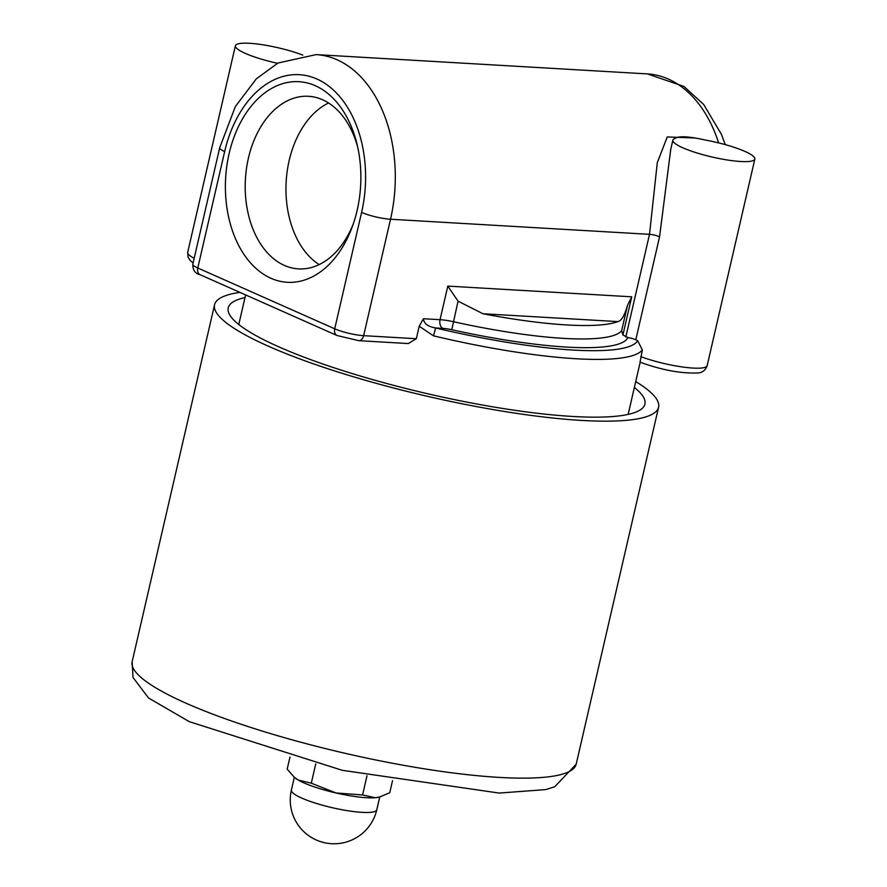 <?xml version="1.0" encoding="UTF-8"?>
<svg xmlns="http://www.w3.org/2000/svg" width="887" height="887" viewBox="0 0 887 887"><rect width="100%" height="100%" fill="white"/><g stroke="black" fill="none" stroke-linecap="round" stroke-linejoin="round"><path stroke-width="1.33" d="M635.724 381.576A227.848 41.345 -167 0 1 658.586 407.244A227.848 41.345 -167 0 1 581.728 420.438A227.848 41.345 -167 0 1 339.843 372.595A227.848 41.345 -167 0 1 214.565 304.729A227.848 41.345 -167 0 1 239.978 292.411M353.192 224.178A86.438 58.176 93.3 0 1 298.453 268.883A86.438 58.176 93.3 0 1 248.415 158.141A86.438 58.176 93.3 0 1 308.51 96.295A86.438 58.176 93.3 0 1 357.683 147.054M229.123 153.573A100.464 67.612 -86.7 0 0 265.246 275.314A100.464 67.612 -86.7 0 0 352.128 227.161A100.464 67.612 -86.7 0 0 356.973 143.971A100.464 67.612 -86.7 0 0 292.887 81.748A100.464 67.612 -86.7 0 0 229.123 153.573M319.154 264.581A86.438 58.176 93.3 0 1 289.173 160.514A86.438 58.176 93.3 0 1 328.578 102.97M419.218 326.239L433.521 335.851L435.617 327.957C427.966 326.649 423.908 323.567 423.421 318.721L419.218 326.239L416.325 338.723L408.286 343.557L358.78 340.675A7.007 4.723 93.3 0 0 363.648 335.663L390.524 219.244A21.033 3.814 -167 0 1 361.597 212.392L334.721 328.8L197.779 268.007L224.655 151.588A107.471 72.335 93.3 0 1 316.903 79.01A107.471 72.335 93.3 0 1 361.597 212.392M622.907 334.964L631.721 296.812L627.519 305.283L621.643 330.707L622.907 334.964L627.808 337.548A7.007 1.275 13 0 1 635.791 339.788A42.066 7.628 13 0 0 637.686 340.686L642.343 349.944L640.104 361.963M637.686 340.686A192.789 34.981 -167 0 1 435.617 327.957L442.968 328.39A14.026 2.539 -167 0 1 451.805 329.72L458.047 301.159L447.802 286.102L440.052 319.686L423.421 318.721M458.047 301.159L482.949 313.743A175.271 31.799 13 0 0 617.951 321.604C621.454 320.817 624.636 315.373 627.519 305.283M675.229 138.361C678.899 135.789 689.121 136.387 705.886 140.146A42.066 7.628 13 0 1 754.848 159.061A42.066 7.628 13 0 1 712.139 157.032A42.066 7.628 13 0 1 672.878 140.135A42.066 7.628 13 0 1 675.229 138.361M694.443 137.984L667.246 136.942L657.289 162.709L649.517 234.334L625.812 337.038M635.791 339.788L659.562 236.807L670.749 149.338M302.811 55.105A42.066 7.628 13 0 0 259.869 44.35A42.066 7.628 13 0 0 235.399 45.736A42.066 7.628 13 0 0 277.52 63.276M634.371 387.475A213.822 38.795 -167 0 1 644.916 404.084A213.822 38.795 -167 0 1 572.802 416.469A213.822 38.795 -167 0 1 345.797 371.575A213.822 38.795 -167 0 1 228.225 307.889A213.822 38.795 -167 0 1 245 297.577M311.293 783.188L336.029 792.967A45.57 8.271 -167 0 1 298.331 780.083L311.293 783.188L315.739 763.895M298.331 780.083A45.57 8.271 -167 0 1 294.894 777.699L298.331 780.083M289.994 756.999L287.177 769.173L294.107 777.001M362.572 794.952L375.256 797.735A45.57 8.271 -167 0 1 336.029 792.967L362.572 794.952L367.018 775.715M379.924 796.892L379.048 797.125A45.57 8.271 -167 0 1 375.256 797.735L379.924 796.892L389.748 792.712L392.531 780.671M658.586 407.244L576.173 764.217A227.848 41.345 -167 0 1 499.314 777.411A227.848 41.345 -167 0 1 257.43 729.569A227.848 41.345 -167 0 1 132.152 661.713L214.565 304.729M433.521 335.851A199.808 36.256 13 0 0 576.273 358.758A199.808 36.256 13 0 0 642.343 349.944M631.721 296.812L447.802 286.102M659.562 236.807A7.007 1.275 13 0 0 649.517 234.334L390.524 219.244A128.504 86.482 -86.7 0 0 316.138 54.606L278.075 62.988L256.41 78.732L235.377 106.495L219.699 147.763A21.033 3.814 13 0 0 224.655 151.588M416.325 338.723L363.648 335.663A21.033 3.814 -167 0 1 334.721 328.8A7.007 5.023 113.9 0 0 337.049 335.519L358.78 340.675M442.968 328.39A7.007 4.723 93.3 0 1 440.052 319.686A21.033 3.814 13 0 1 453.301 321.693A175.271 31.799 -167 0 0 621.643 330.707M451.805 329.72A182.278 33.074 13 0 0 627.808 337.548M639.959 362.129C660.782 369.757 679.575 373.383 696.35 373.017C701.75 373.183 705.353 370.722 707.161 365.632A42.066 7.628 -167 0 1 683.3 367.096A42.066 7.628 -167 0 1 640.791 356.652M194.175 258.294A42.066 7.628 -167 0 1 187.7 252.296L235.399 45.736M200.118 274.715C195.151 273.662 192.723 270.158 192.823 264.182A21.033 3.814 -167 0 0 197.779 268.007A7.007 5.023 113.9 0 0 200.118 274.715L337.049 335.519M482.949 313.743L617.951 321.604M725.267 144.625L721.397 134.281L703.657 104.466L683.999 86.482L647.432 73.909A128.504 86.482 93.3 0 1 718.625 142.885M354.146 811.627A43.818 7.95 -167 0 1 311.315 801.781A43.818 7.95 -167 0 1 291.38 790.095A43.818 43.818 0 0 0 324.221 842.65A43.818 43.818 0 0 0 376.775 809.809A43.818 7.95 -167 0 1 354.146 811.627M245.61 294.916L238.78 324.509M640.192 362.229L628.151 414.395M670.727 149.426L670.55 150.18M707.161 365.632L754.848 159.061M670.561 150.147L672.878 140.135M193.1 262.973L190.361 260.7L188.077 257.208L187.7 252.296M576.173 764.217L554.708 786.78L545.649 789.607L499.159 793.067L342.194 770.293L189.275 721.652L148.539 697.991L133.017 677.48L132.152 661.713M219.699 147.763L192.823 264.182M647.432 73.909L316.138 54.606M294.351 777.223L291.38 790.095M379.747 796.936L376.775 809.809"/></g></svg>
